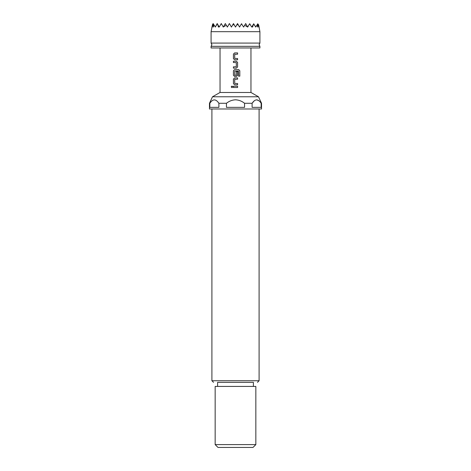 <?xml version="1.0" encoding="UTF-8"?>
<svg xmlns="http://www.w3.org/2000/svg" width="471" height="471" viewBox="0 0 471 471"><rect width="100%" height="100%" fill="white"/><g stroke="black" fill="none" stroke-linecap="round" stroke-linejoin="round"><path stroke-width="0.71" d="M231.968 86.081L231.214 86.876L231.962 87.671L232.739 86.876L231.962 86.081L231.19 86.876L231.973 87.671M235.5 46.329L259.91 46.329L259.097 44.704L259.91 43.079L211.09 43.079L211.903 44.704L211.09 46.329L235.5 46.329M234.281 24.963L233.469 23.55L232.827 24.657L234.281 24.963L235.5 27.071L236.719 24.963L238.173 24.657L239.568 27.071L241.458 23.797L243.637 27.071L244.685 25.257L247.705 27.071L249.612 23.768L251.773 27.071L252.109 26.488L252.586 27.071L253.681 23.768L255.694 27.071L256.889 25.257L257.649 27.071L257.731 23.797L258.744 27.071L258.691 24.963L259.91 31.687L211.09 31.687L211.09 43.079M259.91 46.329L259.91 47.96L211.09 47.96L211.09 46.329M250.961 47.96L250.961 92.475L220.039 92.475L212.498 96.779L258.502 96.779L261.535 103.284L261.17 103.284C258.137 98.763 255.117 98.763 252.109 103.284L252.109 107.353L261.17 107.353L261.17 103.284M253.398 386.426L253.398 382.358L217.602 382.358L217.602 386.426M212.498 96.779L209.465 103.284L209.465 108.984L261.535 108.984L261.535 103.284M209.465 103.284L209.83 103.284L209.83 107.353L218.891 107.353L218.891 103.284L226.439 103.284L226.439 107.353L244.561 107.353L244.561 103.284L252.109 103.284L254.299 100.747M244.561 103.284C241.911 101.141 238.891 99.976 235.5 99.793C232.121 99.976 229.1 101.135 226.439 103.284M256.642 99.793L258.979 100.747M255.841 444.6L252.992 447.45L218.008 447.45L215.159 444.6L255.841 444.6L255.841 386.426L215.159 386.426L215.159 444.6M237.596 52.917L234.611 52.917L233.422 54.112L233.422 58.598L234.611 59.793L237.596 59.793L237.596 58.516L234.699 58.428L234.699 54.283L237.596 54.2L237.596 52.917L237.584 54.2M236.407 61.248L233.422 61.248L233.422 62.531L236.318 62.614L236.318 66.758L233.422 66.841L233.422 68.124L236.407 68.124L237.596 66.929L237.596 62.443L236.407 61.248L237.584 62.443L237.584 66.929L236.401 68.124M238.65 69.578L234.611 69.578L233.422 70.774L233.422 75.26L234.611 76.455L236.407 76.455L237.596 75.26L237.596 71.586L236.318 71.586L236.318 75.225L234.699 75.225L234.782 70.997L238.479 70.997L238.561 76.155L239.81 76.155L239.81 70.774L238.65 69.578M237.596 77.909L234.611 77.909L233.422 79.104L233.422 83.585L234.611 84.786L237.596 84.786L237.596 83.502L234.699 83.414L234.699 79.275L237.596 79.187L237.596 77.909L237.584 79.187M237.596 86.234L233.422 86.234L233.422 87.518L237.596 87.518L237.596 86.234L237.584 87.518M218.891 103.284C215.859 98.763 212.839 98.763 209.83 103.284M235.5 382.358L217.602 382.358M232.827 24.657L231.432 27.071L229.401 23.55L229.183 23.927L229.542 23.797M229.183 23.927L227.363 27.071L225.332 23.55L223.413 26.871L226.315 25.257M223.295 27.071L221.264 23.55L220.787 24.368L221.388 23.768M220.787 24.368L219.227 27.071L217.667 24.368L218.414 27.071L218.891 26.488M217.667 24.368L217.196 23.55L215.306 27.071L217.319 23.768M215.276 26.871L213.345 23.927L213.351 27.071L214.111 25.257M213.345 23.927L213.127 23.55L212.486 24.657L212.256 27.071L213.269 23.797M212.486 24.657L211.09 31.687M236.719 24.963L237.531 23.55L238.173 24.657M241.458 23.797L241.817 23.927M244.685 25.257L245.668 23.55L247.705 27.071M249.612 23.768L250.213 24.368M252.109 26.488L253.333 24.368M253.681 23.768L255.724 26.871M256.889 25.257L257.655 23.927M257.731 23.797L258.514 24.657M212.256 27.071L211.903 27.071M259.097 27.071L258.744 27.071M233.433 86.234L233.433 87.518M233.422 83.585L234.617 84.786M234.617 77.909L233.433 79.104L233.433 83.585M237.584 84.786L237.584 83.502M239.786 76.155L239.81 70.774L238.632 69.578M234.617 69.578L233.433 70.774L233.422 75.26M233.433 75.26L234.617 76.455M236.401 76.455L237.584 75.26L237.584 71.586M233.433 61.248L233.433 62.531M233.433 66.841L233.433 68.124M233.422 58.598L234.617 59.793M234.617 52.917L233.433 54.112L233.433 58.598M237.584 59.793L237.584 58.516M211.903 108.984L211.903 380.733L259.097 380.733L257.466 382.358M259.91 31.687L259.91 43.079M250.961 92.475L258.502 96.779M259.097 380.733L259.097 108.984M220.039 47.96L220.039 92.475M211.903 380.733L213.534 382.358"/></g></svg>
